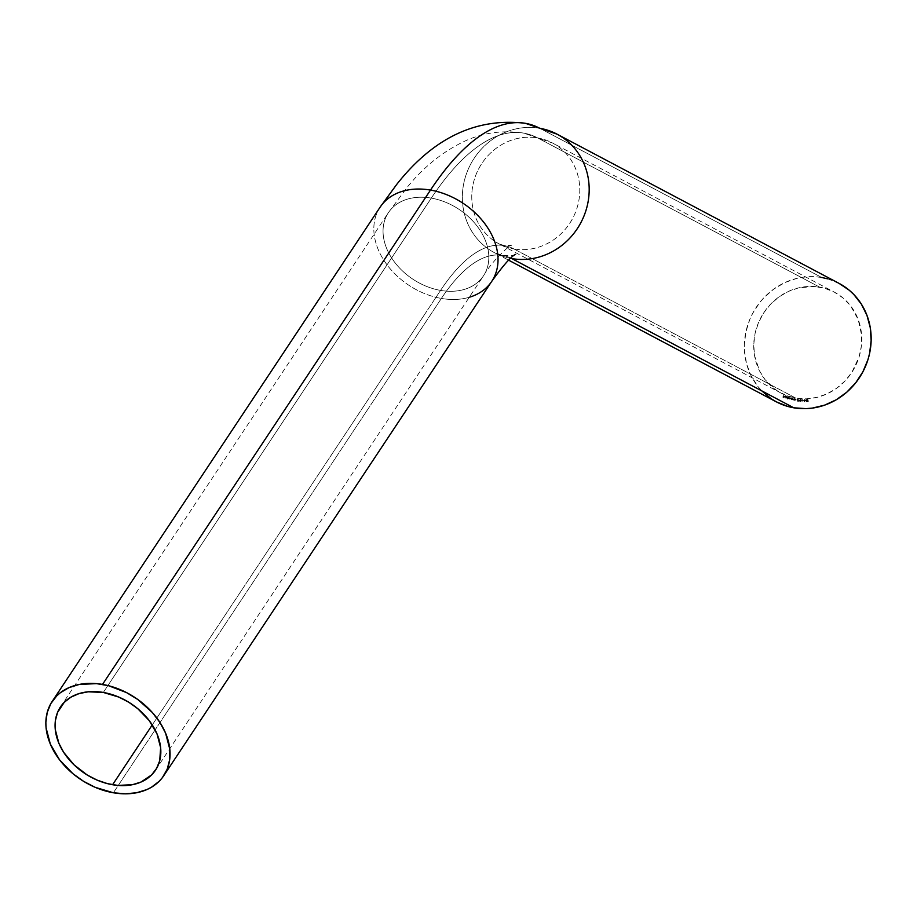 <?xml version="1.0" encoding="UTF-8"?>
<svg xmlns="http://www.w3.org/2000/svg" width="917" height="917" viewBox="0 0 917 917"><rect width="100%" height="100%" fill="white"/><g stroke="black" fill="none" stroke-linecap="round" stroke-linejoin="round"><path stroke-width="0.69" stroke-dasharray="4.58 3.44" d="M513.875 248.92A253.161 88.571 99.8 0 0 504.098 245.573A253.161 88.571 99.8 0 0 440.561 290.402A57.072 41.85 33.6 0 1 392.086 258.64A57.072 41.85 33.6 0 1 388.819 212.045A57.072 41.85 33.6 0 1 431.299 198.118A367.316 128.506 -80.2 0 1 523.481 133.08A367.316 128.506 -80.2 0 1 537.671 137.94A57.072 53.129 -62.1 0 0 475.51 175.972A57.072 53.129 -62.1 0 0 498.573 243.601A57.072 53.129 -62.1 0 0 513.875 248.92A57.072 53.129 117.9 0 1 499.077 243.876A57.072 53.129 117.9 0 1 475.407 176.259A57.072 53.129 117.9 0 1 537.671 137.94L819.649 287.147A57.072 53.129 -62.1 0 0 757.385 325.478A57.072 53.129 -62.1 0 0 781.055 393.084A57.072 53.129 -62.1 0 0 795.853 398.127L513.875 248.92A57.072 53.129 -62.1 0 0 576.036 210.887A57.072 53.129 -62.1 0 0 552.974 143.247A57.072 53.129 -62.1 0 0 537.671 137.94A367.316 128.506 99.8 0 0 523.481 133.08A367.316 128.506 99.8 0 0 431.299 198.118A57.072 41.85 -146.4 0 0 388.372 212.698A57.072 41.85 -146.4 0 0 392.373 259.064A57.072 41.85 -146.4 0 0 440.561 290.402L152.268 724.923L440.561 290.402A57.072 41.85 -146.4 0 0 483.5 275.811A57.072 41.85 -146.4 0 0 479.499 229.456A57.072 41.85 -146.4 0 0 431.299 198.118L103.323 692.45L431.299 198.118A57.072 41.85 33.6 0 1 479.786 229.88A57.072 41.85 33.6 0 1 483.041 276.464A57.072 41.85 33.6 0 1 440.561 290.402A253.161 88.571 -80.2 0 1 504.098 245.573A253.161 88.571 -80.2 0 1 513.875 248.92L795.853 398.127L785.8 395.284L776.596 390.424L765.122 379.753L759.471 370.8L754.519 355.452L753.751 344.528L755.058 333.524L758.393 322.876L763.62 312.984L770.555 304.238L778.9 296.959L788.368 291.434L798.581 287.881L814.422 286.517L824.75 288.305L834.424 292.179L843.078 297.991L850.368 305.521L858.163 319.391L861.625 335.255L861.35 346.271L859.011 357.149L851.87 372.291L844.947 381.048L836.591 388.327L827.123 393.84L816.921 397.393L806.364 398.849L795.853 398.127A57.072 53.129 -62.1 0 0 858.117 359.808A57.072 53.129 -62.1 0 0 834.447 292.191A57.072 53.129 -62.1 0 0 819.649 287.147L537.671 137.94A57.072 53.129 117.9 0 1 552.47 142.983A57.072 53.129 117.9 0 1 576.14 210.589A57.072 53.129 117.9 0 1 513.875 248.92M557.708 134.512A67.021 62.379 -62.1 0 0 539.735 128.265A377.254 131.979 99.8 0 0 525.166 123.279M469.252 297.28A67.021 49.14 33.6 0 1 441.375 298.438A243.223 85.086 -80.2 0 1 502.413 255.373A243.223 85.086 -80.2 0 1 511.801 258.583A243.223 85.086 99.8 0 0 502.413 255.373A243.223 85.086 99.8 0 0 441.375 298.438A67.021 49.14 -146.4 0 0 491.776 281.313M839.089 283.399A67.021 62.379 -62.1 0 0 821.712 277.484L539.735 128.265A67.021 62.379 -62.1 0 0 466.753 172.935A67.021 62.379 -62.1 0 0 493.827 252.347A67.021 62.379 -62.1 0 0 511.801 258.583M113.387 792.769L441.375 298.438L113.387 792.769M839.078 283.387L827.719 278.848M510.46 258.342A67.021 62.379 117.9 0 1 494.423 252.668A67.021 62.379 117.9 0 1 466.627 173.267A67.021 62.379 117.9 0 1 539.735 128.265L821.712 277.484L815.58 276.751L803.154 277.175L796.976 278.344L784.986 282.516L773.879 289.004L764.067 297.544L759.769 302.484L752.605 313.488L749.797 319.437L745.876 331.943L744.34 344.861L744.489 351.314L746.598 363.923L751.057 375.706L757.706 386.217L761.763 390.871M785.502 396.167L784.757 396.534L785.892 397.164L784.677 397.325L784.998 396.018L786.041 396.694L784.757 396.534L785.961 397.015L784.952 397.508L784.574 396.476L785.582 396.006L786.041 396.694L785.456 395.938L786.041 396.694M787.737 396.809L786.626 397.267L787.703 398.15L787.405 398.987L787.841 398.219L786.752 397.336L788.448 397.095L787.703 399.113L786.752 397.336L788.448 397.095L787.703 399.113L788.448 397.095L787.611 396.74L788.184 397.279M791.967 398.07L790.89 398.608L792.093 399.732L791.256 399.503L791.382 398.173L792.701 398.287L792.277 399.778L791.52 399.629L791.016 398.677L792.701 398.287L792.277 399.778L792.701 398.287L791.829 398.001L792.448 398.505M795.119 400.397L794.523 399.927L794.993 400.339L795.853 398.884L794.993 400.144L794.615 398.666L795.119 400.213L795.979 398.952L795.039 400.385L794.409 400.236L794.615 398.666L794.282 400.167L794.741 398.735L795.119 400.213L795.818 399.732L794.649 399.995M798.845 401.486L798.191 400.855L798.718 401.417L799.28 400.225L799.441 401.188L798.34 401.038L798.948 399.308L799.544 400.924L798.845 401.486L798.329 400.786L799.177 400.293L798.822 399.239L799.177 400.293L798.203 400.729L798.845 401.486L798.329 400.786M802.249 399.548L802.673 400.144L802.123 399.491L801.458 400.087L801.756 400.763L801.802 399.72L802.788 399.961L801.985 400.752L802.432 401.623L801.63 400.695L802.134 401.657L801.596 400.156L802.249 399.548L802.799 400.213L801.985 400.752L802.26 401.726L801.859 400.683L802.799 400.213L802.123 399.491L802.799 400.213M804.541 401.761L803.808 400.614L804.415 401.692L805.16 400.614L804.53 399.537L805.195 399.972L804.874 401.657L803.991 401.291L804.656 399.606L803.808 400.614L804.656 399.606L805.286 400.672L804.541 401.761L803.945 400.683M807.682 399.503L808.232 400.11L807.545 399.434L806.949 400.018L808.037 400.133L807.143 400.546L807.327 401.554L808.164 400.202L807.269 399.686L808.358 400.041L807.51 400.867L808.313 401.566L807.464 401.623L808.313 401.566L807.464 401.623L807.281 400.614L808.164 400.202L807.075 400.087L807.682 399.503L808.37 400.179L807.51 400.867L808.313 401.566L807.384 400.798L808.37 400.179L807.545 399.434L808.37 400.179M805.493 400.133L806.651 399.617L806.593 401.726L805.367 400.064L806.559 401.726L805.493 400.133L806.651 399.617L806.593 401.726L806.651 399.617L805.493 400.133M803.028 400.328L803.751 400.511L803.028 400.328M800.724 399.468L801.137 400.076L800.598 399.399L799.922 399.984L800.197 400.672L800.277 399.617L801.252 399.892L800.426 400.672L800.862 401.554L800.071 400.603L800.552 401.589L800.048 400.053L800.724 399.468L801.263 400.144L800.426 400.672L800.679 401.646L800.3 400.603L801.263 400.144L800.598 399.399L801.263 400.144M797.698 399.159L798.065 399.801L797.572 399.09L796.873 399.629L797.114 400.328L797.24 399.285L798.191 399.617L797.343 400.339L797.721 401.245L796.988 400.259L797.412 401.268L796.999 399.697L797.698 399.159L798.191 399.869L797.343 400.339L797.538 401.337L797.217 400.27L798.191 399.869L797.572 399.09L798.191 399.869M793.434 400.076L792.861 399.583L793.308 400.007L794.214 398.586L793.32 399.823L792.976 398.322L793.446 399.892L794.351 398.654L793.434 400.076L792.735 399.881L792.976 398.322L792.609 399.812L793.113 398.391L793.446 399.892L794.156 399.422L792.987 399.652M789.01 398.918L789.824 399.124L790.775 397.772L789.846 398.941L789.835 397.485L788.907 398.654L788.712 397.153L789.033 398.723L789.778 397.497L789.915 398.987L790.913 397.829L790.408 399.09L789.01 398.918L788.368 398.689L788.712 397.153L788.368 398.689L788.838 397.221L789.033 398.723L789.778 397.497L789.973 398.998L790.913 397.829L789.95 399.193L788.746 398.746M786.534 396.419L785.926 398.482L786.58 396.419M783.76 395.284L784.241 396.614L783.175 397.084L783.806 397.577L782.912 397.187L783.634 395.216L782.786 397.118L783.943 395.365L783.519 396.293L784.241 396.614L783.175 397.084L783.806 397.577L782.786 397.118L783.806 397.577L783.049 397.015L784.241 396.614L783.393 396.224L783.76 395.284M380.085 207.208A67.021 49.14 -146.4 0 0 384.773 261.643A67.021 49.14 -146.4 0 0 441.375 298.438A67.021 49.14 33.6 0 1 384.441 261.139A67.021 49.14 33.6 0 1 380.612 206.428M821.712 277.484A67.021 62.379 -62.1 0 0 748.604 322.486A67.021 62.379 -62.1 0 0 776.401 401.875M807.556 399.629L808.037 400.133L806.949 400.018L807.545 399.434M808.232 400.11L807.384 400.798L808.186 401.497L807.327 401.554L807.143 400.546L808.037 400.133M806.421 401.657L805.367 400.064L806.524 399.548L806.421 401.657M805.722 400.248L806.41 401.153L805.722 400.248M806.41 401.153L805.86 400.316L806.41 401.153M805.16 400.614L804.53 399.537L805.16 400.614L804.415 401.692M804.656 399.606L805.286 400.672M803.808 400.614L804.53 399.537M804.438 401.497L804.931 400.076L804.106 400.041L804.564 401.566L804.003 400.603L804.931 400.076L804.564 401.566L804.931 400.076M804.53 399.72L804.129 400.672L804.988 401.233L804.656 399.789L804.003 400.603M804.129 400.672L804.564 401.566M802.891 400.431L803.636 400.282L802.891 400.431M802.673 400.144L801.859 400.683L802.134 401.657L801.458 400.167L802.123 399.491M802.478 400.133L801.951 399.709L801.745 400.408L802.604 400.202L801.653 400.099L802.111 399.686M802.604 400.202L801.653 400.099L802.318 400.591L802.398 399.801M801.137 400.076L800.3 400.603L800.552 401.589L799.922 399.984L800.598 399.399M800.942 400.064L800.415 399.617L800.197 400.316L801.068 400.133L800.117 400.007L800.587 399.594M801.068 400.133L800.117 400.007L800.77 400.511L800.862 399.709M798.203 400.729L799.051 400.225L798.822 399.239L799.544 400.924L798.718 401.417M798.398 400.74L798.833 401.222L799.143 400.511L798.398 400.74L799.005 400.42L798.867 401.291M798.065 399.801L797.217 400.27L797.412 401.268L796.862 399.72L797.572 399.09M797.87 399.766L797.377 399.296L797.125 399.984L798.008 399.835L797.056 399.663L797.538 399.285M798.008 399.835L797.056 399.663L797.675 400.202L797.801 399.399M795.979 398.952L795.818 399.732L795.979 398.952M794.867 400.11L795.853 398.884L794.993 400.339M794.351 398.654L794.156 399.422L794.351 398.654M793.32 399.823L792.953 399.319L793.881 399.663L794.214 398.586L793.308 400.007M791.52 399.629L791.016 398.677M792.311 398.437L792.139 399.709L791.233 399.503M790.89 398.608L791.829 398.001M792.196 398.918L791.669 398.161L791.119 399.113L792.322 398.987L791.807 398.184L792.196 398.918L791.807 398.184L791.073 398.643L791.807 398.184L791.589 399.457L791.073 398.643L792.219 399.204L791.807 398.23M792.322 398.987L791.933 398.242M789.846 398.941L789.64 398.058L789.973 398.998L790.913 397.829L789.824 399.124M789.778 398.127L789.973 398.998M788.907 398.654L788.689 397.829L789.033 398.723L789.64 398.058M788.815 397.898L789.033 398.723M788.62 398.677L788.689 397.829M788.047 397.221L787.577 399.044L787.841 398.219L786.797 398.116L786.752 397.336M786.626 397.267L787.611 396.74M787.886 397.691L787.302 396.889L786.809 397.783L788.024 397.76L787.565 396.912L787.886 397.691L787.565 396.912L786.809 397.325L787.565 396.912M788.024 397.76L787.428 396.958L787.13 398.093L786.809 397.325L787.256 398.161L787.99 397.829L787.692 396.981M786.935 397.382L787.153 398.116L786.809 397.325M785.869 396.717L785.456 395.938L784.448 396.408L784.952 397.508L784.528 397.027M785.582 396.006L784.402 396.958L785.605 397.451L784.631 396.465L785.731 396.648M784.952 397.508L785.835 396.946L784.631 396.465L785.365 396.098M785.915 396.625L785.456 395.938M784.895 397.256L785.709 397.095L784.608 396.992M782.786 397.118L783.806 395.296L783.393 396.224L784.115 396.545L783.049 397.015L783.68 397.508L782.786 397.118M155.512 770.154L483.5 275.811C491.363 261.884 509.462 244.999 511.48 245.309L504.247 245.596L499.077 243.876L781.055 393.084M60.396 707.041L388.372 212.698L407.182 187.332C423.494 167.089 442.659 151.695 464.678 141.184C483.133 132.644 502.803 129.962 523.71 133.114L552.47 142.983L834.447 292.191M515.595 254.353C515.262 255.373 510.918 255.728 502.562 255.396L494.423 252.668L508.557 260.141"/><path stroke-width="1.38" d="M525.166 123.279A377.254 131.979 99.8 0 0 430.497 190.083A377.254 131.979 -80.2 0 1 525.166 123.279A377.254 131.979 -80.2 0 1 539.735 128.265A67.021 62.379 117.9 0 1 557.112 134.191A67.021 62.379 117.9 0 1 584.908 213.581A67.021 62.379 117.9 0 1 511.801 258.583A67.021 62.379 -62.1 0 0 584.782 213.925A67.021 62.379 -62.1 0 0 557.708 134.512M163.799 775.644A67.021 49.14 33.6 0 1 113.387 792.769A67.021 49.14 33.6 0 1 56.797 755.975A67.021 49.14 33.6 0 1 52.109 701.539A67.021 49.14 33.6 0 1 102.509 684.414L430.497 190.083L102.509 684.414A67.021 49.14 33.6 0 1 159.111 721.209A67.021 49.14 33.6 0 1 163.799 775.644L491.776 281.313A67.021 49.14 -146.4 0 0 487.087 226.877A67.021 49.14 -146.4 0 0 430.497 190.083A67.021 49.14 33.6 0 1 487.42 227.37A67.021 49.14 33.6 0 1 491.26 282.081A67.021 49.14 33.6 0 1 469.252 297.28M112.585 784.734A57.072 41.85 33.6 0 1 64.385 753.396A57.072 41.85 33.6 0 1 60.396 707.041A57.072 41.85 33.6 0 1 103.323 692.45L118.809 697.08L128.701 702.193L137.791 708.703L149.184 720.533L157.025 733.921L160.635 747.71L159.718 760.709L156.601 768.377L151.614 774.911L141.069 782.018L132.392 784.711L117.72 785.411L107.392 783.622L97.087 780.103L87.195 774.991L73.968 764.778L63.663 752.307L58.871 743.263L55.261 729.485L55.375 720.659L57.507 712.52L64.282 702.273L70.941 697.149L79.034 693.607L88.227 691.796L103.323 692.45A57.072 41.85 33.6 0 1 151.523 723.788A57.072 41.85 33.6 0 1 155.512 770.154A57.072 41.85 33.6 0 1 112.585 784.734L152.268 724.923L112.585 784.734M761.763 390.871L771.163 398.746L776.424 401.887L787.783 406.437L793.778 407.801L511.801 258.583L793.778 407.801A67.021 62.379 -62.1 0 0 866.886 362.8A67.021 62.379 -62.1 0 0 839.089 283.399L557.112 134.191L525.407 123.314C476.404 117.399 433.523 137.745 396.752 184.374L380.085 207.208A67.021 49.14 -146.4 0 1 430.497 190.083A67.021 49.14 33.6 0 0 380.612 206.428M508.557 260.141L776.401 401.875A67.021 62.379 -62.1 0 0 793.778 407.801L806.112 408.638L812.336 408.099L824.589 405.154L836.201 399.801L846.712 392.247L855.721 382.79L862.897 371.798L867.952 359.67L869.614 353.343L871.15 340.425L870.244 327.587L866.943 315.333L861.372 304.135L853.738 294.403L849.234 290.219L839.078 283.387M827.719 278.848L821.712 277.484M511.801 258.583A67.021 62.379 117.9 0 1 510.46 258.342M113.387 792.769L125.354 793.824L136.644 792.746L146.846 789.583L151.397 787.267L159.226 781.238L162.412 777.593L167.192 769.214L169.691 759.654L169.817 749.292L165.576 733.107L159.948 722.493L152.325 712.498L137.802 699.488L126.603 692.633L108.607 685.721L96.48 683.623L79.252 684.449L69.062 687.601L60.362 692.713L56.682 695.957L50.825 703.614L47.168 712.624L45.85 722.63L46.091 727.892L50.332 744.077L59.536 759.792L72.901 773.684L83.585 781.33L95.196 787.336L113.387 792.769M491.776 281.313C503.467 265.093 511.399 256.107 515.595 254.353M52.109 701.539L380.085 207.208"/></g></svg>
